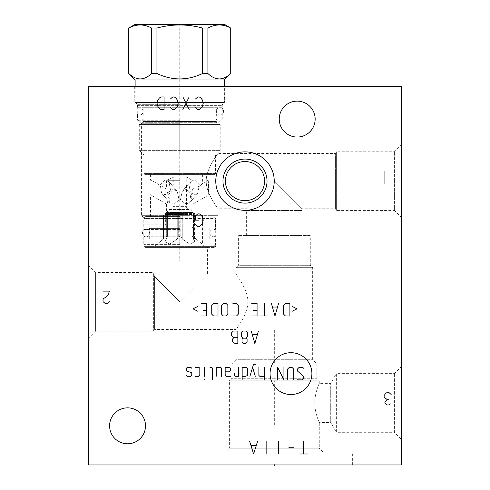 <?xml version="1.0" encoding="UTF-8"?>
<svg xmlns="http://www.w3.org/2000/svg" width="490" height="490" viewBox="0 0 490 490"><rect width="100%" height="100%" fill="white"/><g stroke="black" fill="none" stroke-linecap="round" stroke-linejoin="round"><path stroke-width="0.37" stroke-dasharray="2.45 1.84" d="M88.402 86.516L401.598 86.516L401.598 464.967L88.402 464.967L88.402 86.516M179.75 86.516L134.683 86.516L179.75 86.516M88.402 265.249L88.402 338.327L88.402 265.249L95.605 272.452L152.084 272.452L153.652 273.922L154.613 276.654L179.75 301.791L154.613 276.654L153.652 273.922L152.084 272.452L152.084 247.395L179.75 247.395L152.084 247.395M401.598 402.952L401.598 366.41L401.598 439.493L401.598 402.952L401.065 402.952L401.598 402.952M401.598 181.098L401.598 217.64L401.598 181.098L401.065 181.098L401.598 181.098M109.595 425.816A17.959 17.959 0 0 1 127.547 407.858A17.959 17.959 0 0 1 145.506 425.816A17.959 17.959 0 0 1 127.547 443.775A17.959 17.959 0 0 1 109.595 425.816M279.245 119.088A17.959 17.959 0 0 1 297.197 101.13A17.959 17.959 0 0 1 315.156 119.088A17.959 17.959 0 0 1 297.197 137.047A17.959 17.959 0 0 1 279.245 119.088M196.037 464.967L352.635 464.967L196.037 464.967L196.037 452.019L352.635 452.019L352.635 464.967M196.037 452.019L352.635 452.019M225.584 452.019L323.094 452.019L225.584 452.019L229.394 448.209L319.284 448.209L319.284 422.527C319.572 423.176 314.617 412.874 314.794 402.952C314.617 393.029 319.572 382.727 319.284 383.376L319.284 380.191L229.394 380.191L319.284 380.191M323.094 452.019L319.284 448.209L229.394 448.209L229.394 380.191M401.598 366.41L394.395 373.613L336.348 373.613L336.348 402.952L336.348 373.613L330.713 383.376L319.284 383.376C319.572 382.727 314.617 393.029 314.794 402.952C314.617 412.874 319.572 423.176 319.284 422.527L330.713 422.527L330.713 383.376L330.713 422.527L336.348 432.29L336.348 402.952L336.348 432.29L394.395 432.29L394.395 373.613L394.395 432.29L401.598 439.493M317.924 380.191L230.747 380.191L317.924 380.191L316.828 378.292L316.828 363.905L312.651 359.727L312.651 267.65L310.305 265.298L310.305 235.598L238.373 235.598L310.305 235.598M230.747 380.191L231.844 378.292L316.828 378.292L231.844 378.292L231.844 363.905L316.828 363.905L231.844 363.905L236.021 359.727L312.651 359.727L236.021 359.727L236.021 329.452C234.557 331.454 248.522 313.808 247.83 301.791C248.522 289.768 234.557 272.122 236.021 274.124C234.557 272.122 248.522 289.768 247.83 301.785C248.522 313.808 234.557 331.454 236.021 329.452L154.613 329.452L154.613 276.654L154.613 329.452L153.652 331.124L95.605 331.124L95.605 272.452L95.605 331.124L88.402 338.327M207.417 247.395L144.826 247.395L214.669 247.395L179.75 247.395L207.417 247.395L207.417 274.124L179.75 301.791L207.417 274.124L236.021 274.124L236.021 267.65L312.651 267.65L236.021 267.65L238.373 265.298L310.305 265.298L238.373 265.298L238.373 235.598M153.652 273.922L153.652 331.124L153.652 273.922M302.054 235.598L246.617 235.598L302.054 235.598L302.005 210.51L246.672 210.51L246.672 208.764L274.339 181.098L246.672 208.764L218.062 208.764L218.062 215.343L179.75 215.343L218.062 215.343L216.329 217.082L143.172 217.082L216.329 217.082L215.716 218.558L179.75 218.558L215.716 218.558L215.716 246.354L143.784 246.354L215.716 246.354L214.669 247.395M246.617 235.598L246.617 210.541L302.054 210.541L246.617 210.541L302.005 210.51L302.005 208.764L274.339 181.098L302.005 208.764L335.387 208.764L335.387 181.098L335.387 208.764L336.348 210.437L336.348 151.765L336.348 210.437L394.395 210.437L394.395 181.098L394.395 210.437L401.598 217.64M206.259 181.098C205.61 193.244 219.508 210.7 218.062 208.764C219.508 210.7 205.604 193.232 206.259 181.098C205.61 193.244 219.508 210.7 218.062 208.764C219.508 210.7 205.604 193.232 206.259 181.098C205.604 168.97 219.508 151.502 218.062 153.437C219.508 151.502 205.61 168.958 206.259 181.098C205.604 168.97 219.508 151.502 218.062 153.437C219.508 151.502 205.61 168.958 206.259 181.098M225.461 179.922L225.461 182.28M225.565 183.456L225.749 184.632M226 185.808L226.27 186.794M226.331 186.984L226.723 188.117M226.735 188.148L227.231 189.311M228.475 191.596L229.234 192.705M229.7 193.305L230.079 193.777M231.017 194.8L232.033 195.767M235.451 198.193L236.633 198.799M237.815 199.308L238.495 199.565M238.973 199.724L240.112 200.055M241.227 200.312L242.317 200.49M243.401 200.612L246.942 200.582M247.677 200.49L248.773 200.312M249.888 200.055L251.027 199.724M251.627 199.522L252.185 199.308M253.367 198.799L254.549 198.193M257.961 195.767L258.983 194.8M259.921 193.777L260.368 193.232M260.766 192.705L261.519 191.596M262.769 189.311L263.265 188.148M263.265 188.142L263.669 186.984M263.761 186.69L264 185.808M264.251 184.632L264.435 183.456M264.539 182.28L264.539 179.922M264.435 178.746L264.251 177.57M264 176.394L263.73 175.42M263.669 175.218L263.271 174.079M263.265 174.054L262.769 172.89M261.525 170.606L260.766 169.497M260.312 168.903L259.921 168.425M258.983 167.402L257.967 166.435M254.549 164.009L253.367 163.403M252.185 162.894L251.517 162.643M251.027 162.478L249.888 162.147M248.773 161.89L247.683 161.712M246.599 161.59L243.065 161.62M242.323 161.712L241.227 161.89M240.112 162.147L238.973 162.478M238.385 162.68L237.815 162.894M236.633 163.403L235.451 164.009M232.04 166.435L231.017 167.402M230.079 168.425L229.639 168.97M229.234 169.497L228.481 170.606M227.231 172.89L226.735 174.054M226.735 174.06L226.331 175.218M226.239 175.512L226 176.394M225.749 177.57L225.565 178.746M335.387 181.098L335.387 153.437L335.387 181.098M179.75 123.266L141.432 123.266L179.75 123.266M179.75 215.343L141.432 215.343L179.75 215.343M179.75 119.088L137.261 119.088L179.75 119.088M179.75 104.701L137.261 104.701L179.75 104.701M179.75 102.802L134.805 102.802L179.75 102.802M222.975 181.098A22.026 22.026 0 0 0 245 203.13A22.026 22.026 0 0 0 267.026 181.098A22.026 22.026 0 0 0 245 159.072A22.026 22.026 0 0 0 222.975 181.098M394.395 181.098L394.395 151.765L394.395 181.098M128.699 73.518L128.699 28.059M230.802 28.059L230.71 28.059C223.109 23.937 215.508 23.937 207.907 28.059L202.554 28.059C187.352 23.937 172.149 23.937 156.947 28.059L151.594 28.059C143.993 23.937 136.392 23.937 128.79 28.059M224.641 24.5L134.86 24.5M128.79 73.518C136.392 80.715 143.993 80.715 151.594 73.518L156.947 73.518C172.149 80.715 187.352 80.715 202.554 73.518L202.554 28.059M156.947 73.518L156.947 28.059M202.554 73.518L207.907 73.518L207.907 28.059M230.802 73.518L230.71 73.518C223.109 80.715 215.508 80.715 207.907 73.518M135.118 79.937L224.383 79.937M151.594 73.518L151.594 28.059M135.118 86.516L135.118 102.49L224.383 102.49L135.118 102.49A0.312 0.312 0 0 0 135.43 102.802L224.065 102.802A0.312 0.312 0 0 0 224.383 102.49L224.383 86.516M224.065 102.802L135.43 102.802M135.755 102.802L223.74 102.802L135.755 102.802A0.521 0.521 -90 0 1 136.208 103.059L137.396 105.123L222.105 105.123L137.396 105.123A0.521 0.521 -90 0 1 137.47 105.381L137.47 107.708L222.031 107.708L222.031 105.381A0.521 0.521 90 0 1 222.105 105.123L223.293 103.059A0.521 0.521 90 0 1 223.74 102.802M137.47 107.708L222.031 107.708M217.701 107.708L141.8 107.708L217.701 107.708A1.36 1.36 90 0 0 216.341 109.062L216.341 116.056L143.16 116.056L216.341 116.056L217.389 115.015L179.75 115.015L217.389 115.015M142.112 115.015L179.75 115.015L142.112 115.015L143.16 116.056L143.16 109.062L216.341 109.062L143.16 109.062A1.36 1.36 -90 0 0 141.8 107.708M179.75 115.015L137.519 115.015L179.75 115.015M179.75 120.234L137.519 120.234L179.75 120.234M217.389 120.234L216.341 119.193L143.16 119.193L216.341 119.193L216.341 121.538L143.16 121.538L216.341 121.538A1.36 1.36 90 0 0 217.021 122.714L220.206 124.552L220.206 150.357L215.557 154.999L215.557 173.583L143.938 173.583L215.557 173.583L214.516 174.63L144.985 174.63L143.938 173.583L143.938 154.999L215.557 154.999L143.938 154.999L139.295 150.357L220.206 150.357L139.295 150.357L139.295 124.552L220.206 124.552L139.295 124.552L142.48 122.714A1.36 1.36 -90 0 0 143.16 121.538L143.16 119.193L142.112 120.234M144.985 174.63L214.516 174.63M179.75 174.63L150.467 174.63L179.75 174.63M179.75 216.598L145.561 216.598L179.75 216.598M150.467 216.598L150.467 194.793C151.3 196.227 151.171 178.801 150.467 179.726C151.171 178.801 151.3 196.227 150.467 194.793L166.594 204.11C167.206 203.84 167.788 201.611 168.327 197.409C167.525 191.915 166.943 189.122 166.594 189.036C166.943 189.122 167.525 191.915 168.327 197.409C167.788 201.611 167.206 203.84 166.594 204.11L166.594 212.244L192.907 212.244L166.594 212.244A14.669 14.669 0 0 0 166.41 212.629L193.091 212.629L166.41 212.629L164.818 213.548L179.75 213.548L164.818 213.548L164.818 214.926L166.324 214.926L164.818 214.926M165.106 194.793L161.565 193.14L160.224 184.644L165.106 179.726L168.964 181.747L170.612 190.579L165.106 194.793L170.612 190.579L168.964 181.747L165.106 179.726L160.224 184.644L161.565 193.14L165.106 194.793M194.389 194.793L188.883 190.579L190.537 181.747L194.389 179.726L199.271 184.644L197.936 193.14L194.389 194.793L197.936 193.14L199.271 184.644L194.389 179.726L190.537 181.747L188.883 190.579L194.389 194.793M209.034 216.598L209.034 194.793C208.201 196.227 208.33 178.801 209.034 179.726C208.33 178.801 208.201 196.227 209.034 194.793L192.907 204.11C192.288 203.84 191.713 201.611 191.174 197.409C191.976 191.915 192.552 189.122 192.907 189.036C192.552 189.122 191.976 191.915 191.174 197.409C191.713 201.611 192.288 203.84 192.907 204.11L192.907 212.244A14.669 14.669 0 0 1 193.091 212.629L194.677 213.548L179.75 213.548L194.677 213.548L194.677 214.926L193.176 214.926L194.677 214.926M179.75 218.16L143.993 218.16L179.75 218.16M179.75 224.218L143.993 224.218L179.75 224.218M179.75 229.436L144.042 229.436L179.75 229.436M179.75 228.395L149.683 228.395L179.75 228.395M179.75 238.936L143.993 238.936L179.75 238.936M179.75 244.369L143.993 244.369L179.75 244.369M179.75 245.931L145.561 245.931L213.94 245.931L155.269 245.931L204.232 245.931L179.75 245.931L179.75 24.5M177.257 238.998L178.685 236.382L177.257 238.998L169.583 244.161L165.081 241.803L167.384 236.382L165.081 241.803L169.583 244.161L177.257 238.998L177.257 214.926L178.685 214.926L165.081 214.926L177.257 214.926L177.257 238.998M166.324 236.382L167.384 236.382L166.324 236.382L163.464 238.998L166.324 236.382L166.324 214.926L163.464 214.926L166.324 214.926L166.324 236.382M163.464 238.998C154.773 246.133 154.773 246.133 163.464 238.998C154.773 246.133 154.773 246.133 163.464 238.998L163.464 214.926L156.941 214.926L163.464 214.926L163.464 238.998M179.75 236.382L178.685 236.382L180.81 236.382L180.81 214.926L192.117 214.926L180.81 214.926L182.243 214.926L180.81 214.926L180.81 236.382L179.75 236.382M178.685 236.382L178.685 214.926L167.384 214.926L178.685 214.926L178.685 236.382M167.384 236.382L167.384 214.926L165.081 214.926L167.384 214.926L167.384 236.382M192.117 236.382L192.117 214.926L194.42 214.926L182.243 214.926L194.42 214.926L192.117 214.926L192.117 236.382L193.176 236.382L193.176 214.926L196.037 214.926L193.176 214.926L193.176 236.382L192.117 236.382L193.544 238.998L192.117 236.382M180.81 236.382L182.243 238.998L180.81 236.382M193.544 238.998L194.42 241.803L189.918 244.161L182.243 238.998L189.918 244.161L194.42 241.803L193.544 238.998L193.544 214.926L193.544 238.998M196.037 238.998L193.176 236.382L196.037 238.998C204.728 246.133 204.728 246.133 196.037 238.998C204.728 246.133 204.728 246.133 196.037 238.998L196.037 214.926L202.56 214.926L196.037 214.926L196.037 238.998M179.75 180.681L166.594 180.681L179.75 180.681M173.172 204.11L179.156 200.232L177.227 191.29L173.172 189.036L168.683 194.536L169.828 202.682L173.172 204.11L169.828 202.682L168.683 194.53L173.172 189.036L177.227 191.29L179.156 200.232L173.172 204.11M186.329 204.11L189.667 202.682L190.818 194.53L186.329 189.036L182.274 191.29L180.345 200.232L186.329 204.11L180.345 200.232L182.274 191.29L186.329 189.036L190.818 194.536L189.667 202.682L186.329 204.11M150.467 174.63L150.467 179.726L166.594 189.036L166.594 180.681L173.258 176.835L186.243 176.835L173.258 176.835L173.258 185.067L186.243 185.067L186.243 176.835L192.907 180.681L192.907 189.036L196.141 187.168L199.375 186.292L196.141 187.168L196.141 174.63L202.615 174.63L196.141 174.63M173.258 185.067L186.243 185.067M173.068 185.067L186.433 185.067L173.068 185.067L173.068 206.364L186.433 206.364L173.068 206.364A3.234 3.234 0 0 1 170.649 209.493L188.852 209.493A3.234 3.234 0 0 1 186.433 206.364L186.433 185.067M188.852 209.493L170.649 209.493M169.473 209.493L190.028 209.493L169.473 209.493A16.286 16.286 0 0 0 165.381 214.467L179.75 214.467L165.381 214.467L165.381 224.843L194.12 224.843L165.381 224.843L167.249 228.077L192.252 228.077L167.249 228.077M190.028 209.493A16.286 16.286 0 0 1 194.12 214.467L179.75 214.467L194.12 214.467L194.12 224.843L192.252 228.077M202.615 174.63L202.615 183.432L199.375 186.292L202.615 183.432L209.034 179.726L209.034 174.63M230.71 73.518L230.71 28.059M179.75 107.708L139.503 107.708L179.75 107.708M179.75 236.744L146.075 236.744L179.75 236.744M274.339 464.434L274.339 464.967M274.339 362.496L274.339 327.994M274.339 425.087L274.339 381.03M88.935 301.791L88.402 301.791L88.935 301.791M179.75 85.983L179.75 87.049L179.75 85.983M179.75 120.473L179.75 154.999M179.75 247.395L179.75 260.717M179.75 87.22L134.805 87.22L179.75 87.22M179.75 218.558L143.784 218.558L179.75 218.558M136.208 103.059L223.293 103.059L136.208 103.059M137.47 105.381L222.031 105.381L137.47 105.381M217.021 122.714L142.48 122.714L217.021 122.714M182.243 238.998L182.243 214.926L182.243 238.998M165.957 238.998L165.957 214.926L165.957 238.998M401.598 144.562L394.395 151.765L336.348 151.765L335.387 153.437L218.062 153.437L218.062 123.266L222.239 119.088L222.239 104.701L223.336 102.802M136.165 102.802L137.261 104.701L137.261 119.088L141.432 123.266L141.432 215.343L143.172 217.082L143.784 218.558L143.784 246.354L144.826 247.395M224.818 86.516L224.696 102.802M134.683 86.516L134.805 102.802M137.519 115.015L137.519 120.234M221.982 115.015L221.982 120.234M213.94 216.598L215.508 218.16L215.508 224.218M145.561 216.598L143.993 218.16L143.993 224.218M215.453 224.218L215.453 229.436M144.042 224.218L144.042 229.436M149.683 238.936L149.683 228.395L148.635 229.436M209.818 238.936L209.818 228.395L210.859 229.436M215.508 238.936L215.508 244.369L213.94 245.931M143.993 238.936L143.993 244.369L145.561 245.931M156.941 214.926L156.941 244.265L155.269 245.931M202.56 214.926L202.56 244.265L204.232 245.931M194.42 214.926L194.42 241.803L194.42 214.926M189.667 202.682L197.936 193.14L189.667 202.682M182.274 191.29L190.537 181.747L182.274 191.29M177.227 191.29L168.964 181.747L177.227 191.29M169.828 202.682L161.565 193.14L169.828 202.682M165.081 214.926L165.081 241.803L165.081 214.926M219.998 115.015C224.708 115.23 224.708 107.488 219.998 107.708C215.282 107.488 215.282 115.23 219.998 115.015M139.503 107.708C134.787 107.488 134.787 115.23 139.503 115.015C144.219 115.23 144.219 107.488 139.503 107.708M213.469 236.744C218.185 236.964 218.185 229.222 213.469 229.436C208.758 229.222 208.758 236.964 213.469 236.744M146.026 229.436C141.316 229.222 141.316 236.964 146.026 236.744C150.742 236.964 150.742 229.222 146.026 229.436"/><path stroke-width="0.73" d="M401.598 86.516L88.402 86.516L88.402 464.967L401.598 464.967L401.598 86.516M215.765 181.098A29.235 29.235 0 0 1 245 151.869A29.235 29.235 0 0 1 274.235 181.098A29.235 29.235 0 0 1 245 210.333A29.235 29.235 0 0 1 215.765 181.098M109.595 425.816A17.959 17.959 0 0 1 127.547 407.858A17.959 17.959 0 0 1 145.506 425.816A17.959 17.959 0 0 1 127.547 443.775A17.959 17.959 0 0 1 109.595 425.816M279.245 119.088A17.959 17.959 0 0 1 297.197 101.13A17.959 17.959 0 0 1 315.156 119.088A17.959 17.959 0 0 1 297.197 137.047A17.959 17.959 0 0 1 279.245 119.088M225.461 182.28L225.565 183.456M225.749 184.632L226 185.808M227.231 189.311L227.721 190.298M227.807 190.463L228.475 191.596M229.234 192.705L229.7 193.305M230.079 193.777L231.017 194.8M232.033 195.767L233.13 196.668M233.43 196.888L235.451 198.193M236.633 198.799L237.815 199.308M238.495 199.565L238.973 199.724M240.112 200.055L241.227 200.312M242.317 200.49L243.401 200.612M246.942 200.582L247.677 200.49M248.773 200.312L249.888 200.055M251.027 199.724L251.627 199.522M252.185 199.308L253.367 198.799M254.549 198.193L256.595 196.876M256.87 196.668L257.961 195.767M258.983 194.8L259.921 193.777M260.368 193.232L260.766 192.705M261.519 191.596L262.193 190.463M262.279 190.304L262.769 189.311M264 185.808L264.251 184.632M264.435 183.456L264.539 182.28M264.539 179.922L264.435 178.746M264.251 177.57L264 176.394M262.769 172.89L262.279 171.904M262.193 171.739L261.525 170.606M260.766 169.497L260.312 168.903M259.921 168.425L258.983 167.402M257.967 166.435L256.87 165.534M256.57 165.314L254.549 164.009M253.367 163.403L252.185 162.894M251.517 162.643L251.027 162.478M249.888 162.147L248.773 161.89M247.683 161.712L246.599 161.59M243.065 161.62L242.323 161.712M241.227 161.89L240.112 162.147M238.973 162.478L238.385 162.68M237.815 162.894L236.633 163.403M235.451 164.009L233.418 165.32M233.13 165.534L232.04 166.435M231.017 167.402L230.079 168.425M229.639 168.97L229.234 169.497M228.481 170.606L227.807 171.739M227.728 171.898L227.231 172.89M226 176.394L225.749 177.57M225.565 178.746L225.461 179.922M225.425 181.098A19.576 19.576 0 0 1 245 161.529A19.576 19.576 0 0 1 264.576 181.098A19.576 19.576 0 0 1 245 200.673A19.576 19.576 0 0 1 225.425 181.098M222.975 181.098A22.026 22.026 0 0 1 245 159.072A22.026 22.026 0 0 1 267.026 181.098A22.026 22.026 0 0 1 245 203.13A22.026 22.026 0 0 1 222.975 181.098M128.79 73.518C136.392 80.715 143.993 80.715 151.594 73.518L156.947 73.518C172.149 80.715 187.352 80.715 202.554 73.518L207.907 73.518C215.508 80.715 223.109 80.715 230.71 73.518L224.383 79.937L135.118 79.937L128.699 73.518L128.79 28.059C136.392 23.937 143.993 23.937 151.594 28.059L156.947 28.059C172.149 23.937 187.352 23.937 202.554 28.059L207.907 28.059C215.508 23.937 223.109 23.937 230.71 28.059L224.641 24.5L134.86 24.5L128.79 28.059M151.594 73.518L151.594 28.059M156.947 73.518L156.947 28.059M135.118 79.937L135.118 86.516M224.383 79.937L224.383 86.516M230.71 73.518L230.71 28.059M207.907 73.518L207.907 28.059M202.554 73.518L202.554 28.059M274.339 464.967L274.339 465.5M401.598 402.952L402.137 402.952L401.598 402.952M401.598 181.098L402.137 181.098L401.598 181.098M307.64 454.003L299.813 454.003M303.727 454.003L303.727 441.478M293.547 447.738L288.849 447.738M278.669 454.003L278.669 441.478M266.144 454.003L266.144 441.478M249.698 441.478L253.612 454.003L257.526 441.478M255.964 445.655L251.266 445.655M391.161 394.493L388.809 392.41L387.247 392.41L385.679 393.452L384.111 395.54L384.111 396.582L384.895 397.629L387.247 399.718L384.895 401.806L384.895 402.847L385.679 403.895L387.247 404.936L388.809 404.936L390.377 403.895M388.809 399.718L387.247 399.718M103.016 291.14L109.282 291.14L108.498 294.269L106.93 296.358L103.8 298.447L103.016 299.494L103.016 301.577L105.362 303.665L106.93 303.665L109.282 301.577M384.895 183.609L384.895 171.077M195.412 224.322L197.758 226.411L199.326 226.411L200.888 225.369L202.456 223.281L203.24 220.145L202.456 217.015L200.888 214.926L199.326 213.885L197.758 213.885L195.412 215.974L195.412 220.145L198.542 220.145M290.98 394.536A20.923 20.923 0 0 0 311.897 373.613A20.923 20.923 0 0 0 290.98 352.696A20.923 20.923 0 0 0 270.057 373.613A20.923 20.923 0 0 0 290.98 394.536M297.35 378.984L298.245 379.879L301.822 379.879L303.616 378.09L303.616 376.302L297.35 370.93L297.35 369.142L299.139 367.353L302.716 367.353L303.616 368.247M287.507 379.879L287.507 369.142L289.296 367.353L291.979 367.353L293.767 369.142L293.767 379.879M283.924 367.353L283.924 379.879L277.665 367.353L277.665 379.879M264.239 367.353L264.239 379.879M258.873 367.353L258.873 375.407L259.767 376.302L264.239 376.302M255.29 364.37L253.502 364.37L249.925 376.302M255.29 376.302L252.607 367.353M242.164 376.302L245.747 376.302L247.536 375.407L247.536 368.247L245.747 367.353L242.164 367.353L242.164 379.879M234.41 373.613L234.41 375.407L235.01 376.302L238.587 376.302L238.587 367.353M225.161 371.824L228.744 371.824L230.533 370.93L230.533 368.247L228.744 367.353L225.161 367.353L225.161 374.513L226.061 376.302L230.533 376.302M221.584 376.302L221.584 368.247L220.69 367.353L216.213 367.353L216.213 376.302M212.636 379.879L212.636 368.247L211.741 367.353L209.953 367.353M204.581 367.353L204.581 376.302M204.581 378.984L204.281 379.879L204.581 378.984M195.332 376.302L198.916 376.302L199.81 375.407L199.81 368.247L198.916 367.353L195.332 367.353M191.755 368.247L190.861 367.353L187.284 367.353L186.384 368.247L186.384 370.93L191.755 372.719L191.755 375.407L190.861 376.302L187.284 376.302L186.384 375.407M251.266 331.02L254.843 343.551L258.42 331.02M257.232 334.603L252.454 334.603M243.212 338.18L245.894 338.18L247.683 336.391L247.683 332.808L245.894 331.02L243.212 331.02L241.423 332.808L241.423 336.391L243.212 338.18L242.017 339.074L242.017 341.757L243.212 343.551L245.894 343.551L247.089 341.757L247.089 339.074L245.894 338.18M237.84 337.285L234.263 337.285L232.474 339.074L232.474 341.757L235.157 343.551L237.84 343.551L237.84 331.02L233.369 331.02L231.574 332.808L231.574 335.497L233.369 337.285L234.263 337.285M292.279 311.211L297.05 308.829L292.279 306.44M289.89 303.457L285.419 303.457L283.63 305.246L283.63 314.194L285.419 315.989L289.89 315.989L289.89 303.457M271.399 303.457L274.976 315.989L278.559 303.457M277.365 307.04L272.593 307.04M264.239 303.457L264.239 315.989M267.822 315.989L260.662 315.989M251.713 315.989L257.079 315.989L257.079 303.457L251.713 303.457M253.502 310.617L257.079 310.617M232.922 315.989L236.499 315.989L238.287 314.194L238.287 305.246L236.499 303.457L232.922 303.457M227.85 305.246L226.061 303.457L223.373 303.457L221.584 305.246L221.584 314.194L223.373 315.989L226.061 315.989L227.85 314.194L227.85 305.246M218.007 303.457L213.53 303.457L211.741 305.246L211.741 314.194L213.53 315.989L218.007 315.989L218.007 303.457M201.298 315.989L206.67 315.989L206.67 303.457L201.298 303.457M203.093 310.617L206.67 310.617M197.721 306.44L192.95 308.829L197.721 311.211M195.412 107.396L197.758 109.484L199.326 109.484L200.888 108.437L202.456 106.348L203.24 103.219L202.456 100.089L200.888 98L199.326 96.953L197.758 96.953L195.412 99.041M189.146 109.484L182.88 96.953M189.146 96.953L182.88 109.484M170.355 107.396L172.701 109.484L174.268 109.484L175.837 108.437L177.398 106.348L178.182 103.219L177.398 100.089L175.837 98L174.268 96.953L172.701 96.953L170.355 99.041M164.089 109.484L164.089 96.953L160.959 96.953L159.391 98L157.823 100.089L157.045 103.219L157.823 106.348L159.391 108.437L160.959 109.484L164.089 109.484M88.402 301.791L87.863 301.791L88.402 301.791M128.699 73.518L128.699 28.059M230.802 73.518L230.802 28.059"/></g></svg>
